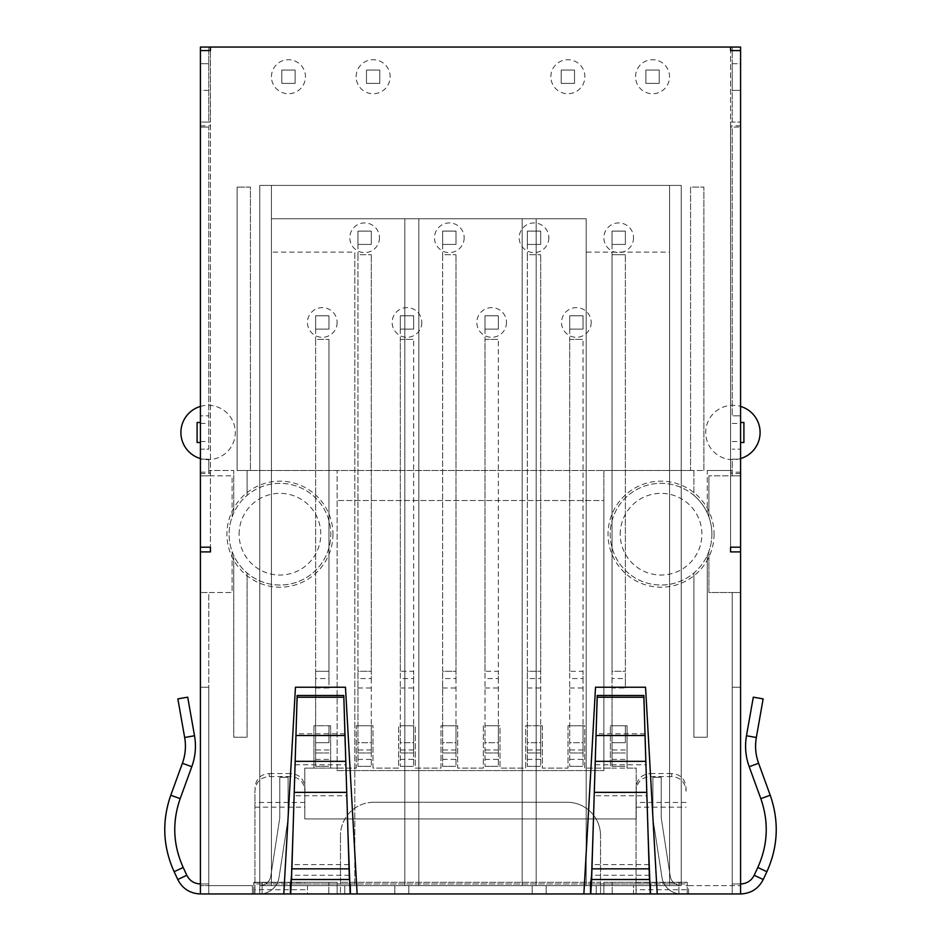 <?xml version="1.0" encoding="UTF-8"?>
<svg xmlns="http://www.w3.org/2000/svg" width="941" height="941" viewBox="0 0 941 941"><rect width="100%" height="100%" fill="white"/><g stroke="black" fill="none" stroke-linecap="round" stroke-linejoin="round"><path stroke-width="0.71" stroke-dasharray="4.71 3.53" d="M740.579 883.952C746.778 883.693 751.318 880.8 754.176 875.283L757.811 867.473L766.88 871.707L763.233 879.506L766.88 871.707L763.233 879.506L754.176 875.283L763.233 879.506C758.481 888.716 750.918 893.527 740.579 893.95C750.918 893.527 758.481 888.716 763.233 879.506L754.176 875.283C751.318 880.8 746.778 883.693 740.579 883.952L740.579 893.95L740.579 883.952L732.239 883.952L740.579 883.952L732.239 883.952L732.239 893.95L732.239 687.224L732.239 893.95L732.239 687.224L740.579 687.224L732.239 687.224L732.239 893.95L732.239 883.952L740.579 883.952L740.579 893.95L688.565 893.95L688.565 885.61L686.06 885.61L688.565 885.61L688.565 893.95L633.54 893.95L633.54 885.61L603.875 885.61L633.54 885.61L633.54 893.95L603.875 893.95L687.224 893.95L603.875 893.95L603.875 885.61L600.534 885.61L603.875 885.61L603.875 893.95L337.125 893.95L337.125 885.61L307.46 885.61L337.125 885.61L337.125 893.95L307.46 893.95L307.46 885.61L304.955 885.61L307.46 885.61L307.46 893.95L252.435 893.95L252.435 885.61L208.761 885.61L252.435 885.61L252.435 893.95L200.421 893.95L200.421 883.952L208.761 883.952L208.761 687.224L200.421 687.224L208.761 687.224L208.761 893.95L208.761 687.224L208.761 893.95L208.761 883.952L200.421 883.952L200.421 893.95L200.421 687.224L200.421 893.95L200.421 687.224L200.421 893.95L208.761 893.95L200.421 893.95L208.761 893.95L200.421 893.95L208.761 893.95L200.421 893.95L208.761 893.95L200.421 893.95L200.421 885.61L208.761 885.61L200.421 885.61L200.421 592.536L208.761 592.536L208.761 885.61L208.761 592.536L232.098 592.536L232.098 551.391A50.849 50.849 0 0 0 233.768 555.461L233.768 737.238L247.107 737.238L247.107 572.998L247.107 737.238L233.768 737.238L233.768 555.461A50.849 50.849 0 0 0 330.797 534.182A50.849 50.849 0 0 1 279.947 585.031A50.849 50.849 0 0 1 229.098 534.182A50.849 50.849 0 0 0 232.098 551.391L232.098 592.536L200.421 592.536L200.421 475.84L232.098 475.84L232.098 516.974A50.849 50.849 0 0 0 229.098 534.182A50.849 50.849 0 0 1 279.947 483.333A50.849 50.849 0 0 1 330.797 534.182A50.849 50.849 0 0 0 233.768 512.904L233.768 470.5L233.768 512.904A50.849 50.849 0 0 0 232.098 516.974L232.098 475.84L208.761 475.84L208.761 470.5L233.768 470.5L208.761 470.5L208.761 475.84L200.421 475.84L200.421 459.161L208.761 459.161L208.761 470.5L208.761 459.161L200.421 459.161L200.421 449.163L208.761 449.163L208.761 127.07L208.761 415.816L200.421 415.816L208.761 415.816L208.761 449.163L200.421 449.163L200.421 127.07L200.421 547.192L200.421 50.591L200.421 122.071L210.431 122.071L210.431 547.192L210.431 50.591L210.431 122.071L208.761 122.071L208.761 47.05L208.761 122.071L200.421 122.071L200.421 47.05L732.239 47.05L732.239 122.071L730.569 122.071L730.569 127.07L732.239 127.07L732.239 415.816L740.579 415.816L732.239 415.816L732.239 127.07L740.579 127.07L730.569 127.07L730.569 547.192L730.569 50.591L730.569 122.071L740.579 122.071L732.239 122.071L732.239 47.05L740.579 47.05L740.579 547.192L740.579 127.07L740.579 449.163L732.239 449.163L740.579 449.163L740.579 459.161L732.239 459.161L732.239 475.84L708.902 475.84L740.579 475.84L740.579 592.536L708.902 592.536L708.902 551.391A50.849 50.849 0 0 0 708.902 516.974L708.902 475.84L708.902 516.974A50.849 50.849 0 0 0 693.893 495.366L693.893 470.5L690.565 470.5L690.565 187.094L703.903 187.094L690.565 187.094L690.565 470.5L703.903 470.5L693.893 470.5L693.893 495.366A50.849 50.849 0 0 0 610.203 534.182A50.849 50.849 0 0 0 707.232 555.461L707.232 737.238L693.893 737.238L693.893 572.998L693.893 737.238L707.232 737.238L707.232 555.461A50.849 50.849 0 0 0 708.902 551.391L708.902 592.536L732.239 592.536L732.239 885.61L732.239 592.536L740.579 592.536L740.579 885.61L732.239 885.61L740.579 885.61L740.579 893.95L732.239 893.95L740.579 893.95L732.239 893.95L740.579 893.95L732.239 893.95L740.579 893.95L732.239 893.95L740.579 893.95L740.579 687.224L740.579 883.952C746.778 883.693 751.318 880.8 754.176 875.283L757.811 867.473C767.927 844.924 768.926 821.987 760.822 798.638L749.201 766.703C745.578 756.623 744.672 746.307 746.484 735.756L753.294 697.163L763.139 698.892L753.294 697.163L746.484 735.756L753.294 697.163L763.139 698.892L756.341 737.497L763.139 698.892L756.341 737.497L746.484 735.756C744.672 746.307 745.578 756.623 749.201 766.703C745.578 756.623 744.672 746.307 746.484 735.756M707.232 470.5L732.239 470.5L732.239 475.84L740.579 475.84L740.579 459.161L732.239 459.161L732.239 470.5L707.232 470.5L707.232 512.904L707.232 470.5M703.903 470.5L703.903 187.094L703.903 470.5M250.435 470.5L690.565 470.5L603.875 470.5L603.875 770.585L337.125 770.585L337.125 470.5L603.875 470.5L603.875 500.506L337.125 500.506L337.125 470.5L250.435 470.5L250.435 187.094L237.097 187.094L250.435 187.094L250.435 470.5L237.097 470.5L237.097 187.094L237.097 470.5L250.435 470.5M247.107 470.5L247.107 495.366L247.107 470.5M208.761 127.07L200.421 127.07L208.761 127.07M625.377 244.437L612.038 244.437L612.038 231.098L625.377 231.098L625.377 244.437L612.038 244.437L612.038 231.098L625.377 231.098L625.377 244.437L612.038 244.437L612.038 231.098L625.377 231.098L625.377 244.437L612.038 244.437L612.038 254.705L612.038 231.098L625.377 231.098L625.377 244.437M583.032 329.127L569.693 329.127L569.693 315.788L583.032 315.788L583.032 329.127L569.693 329.127L569.693 315.788L583.032 315.788L583.032 329.127L569.693 329.127L569.693 315.788L583.032 315.788L583.032 329.127L569.693 329.127L569.693 339.395L569.693 315.788L583.032 315.788L583.032 329.127M540.687 244.437L527.348 244.437L527.348 231.098L540.687 231.098L540.687 244.437L527.348 244.437L527.348 231.098L540.687 231.098L540.687 244.437L527.348 244.437L527.348 231.098L540.687 231.098L540.687 244.437L527.348 244.437L527.348 254.705L527.348 231.098L540.687 231.098L540.687 244.437M498.342 329.127L485.003 329.127L485.003 315.788L498.342 315.788L498.342 329.127L485.003 329.127L485.003 315.788L498.342 315.788L498.342 329.127L485.003 329.127L485.003 315.788L498.342 315.788L498.342 329.127L485.003 329.127L485.003 339.395L485.003 315.788L498.342 315.788L498.342 329.127M455.997 244.437L442.658 244.437L442.658 231.098L455.997 231.098L455.997 244.437L442.658 244.437L442.658 231.098L455.997 231.098L455.997 244.437L442.658 244.437L442.658 231.098L455.997 231.098L455.997 244.437L442.658 244.437L442.658 254.705L442.658 231.098L455.997 231.098L455.997 244.437M413.652 329.127L400.313 329.127L400.313 315.788L413.652 315.788L413.652 329.127L400.313 329.127L400.313 315.788L413.652 315.788L413.652 329.127L400.313 329.127L400.313 315.788L413.652 315.788L413.652 329.127L400.313 329.127L400.313 339.395L400.313 315.788L413.652 315.788L413.652 329.127M371.307 244.437L357.968 244.437L357.968 231.098L371.307 231.098L371.307 244.437L357.968 244.437L357.968 231.098L371.307 231.098L371.307 244.437L357.968 244.437L357.968 231.098L371.307 231.098L371.307 244.437L357.968 244.437L357.968 254.705L357.968 231.098L371.307 231.098L371.307 244.437M328.962 329.127L315.623 329.127L315.623 315.788L328.962 315.788L328.962 329.127L315.623 329.127L315.623 315.788L328.962 315.788L328.962 329.127L315.623 329.127L315.623 315.788L328.962 315.788L328.962 329.127L315.623 329.127L315.623 339.395L315.623 315.788L328.962 315.788L328.962 329.127M659.218 83.396L645.879 83.396L645.879 70.057L659.218 70.057L659.218 83.396L645.879 83.396L645.879 70.057L659.218 70.057L659.218 83.396M574.528 83.396L561.189 83.396L561.189 70.057L574.528 70.057L574.528 83.396L561.189 83.396L561.189 70.057L574.528 70.057L574.528 83.396M295.121 70.057L295.121 83.396L281.782 83.396L281.782 70.057L295.121 70.057L295.121 83.396L281.782 83.396L281.782 70.057L295.121 70.057M379.811 70.057L379.811 83.396L366.472 83.396L366.472 70.057L379.811 70.057L379.811 83.396L366.472 83.396L366.472 70.057L379.811 70.057M688.565 885.61L732.239 885.61L688.565 885.61M686.06 791.228L686.06 787.958C685.213 778.995 680.437 774.196 671.721 773.549L671.721 776.584C680.555 777.301 685.33 782.183 686.06 791.228L686.06 787.958M686.06 889.704L636.045 889.704L636.045 893.95L636.045 883.952L686.06 883.952L636.045 883.952L636.045 791.228C636.775 782.183 641.55 777.301 650.384 776.584L650.384 773.549C641.668 774.196 636.892 778.995 636.045 787.958M600.534 885.61L600.534 883.952L340.466 883.952L340.466 835.596L340.466 893.95L340.466 883.952L600.534 883.952L600.534 835.596L600.534 882.282L340.466 882.282L600.534 882.282L600.534 893.95L600.534 885.61M304.955 791.228L304.955 787.958C304.108 778.995 299.332 774.196 290.616 773.549L290.616 776.584C299.45 777.301 304.225 782.183 304.955 791.228L304.955 787.958M304.955 889.704L254.94 889.704L254.94 893.95L254.94 883.952L304.955 883.952L254.94 883.952L254.94 791.228C255.67 782.183 260.445 777.301 269.279 776.584L269.279 773.549C260.563 774.196 255.787 778.995 254.94 787.958M344.794 893.95L681.225 893.95L344.794 893.95L344.794 885.61L259.775 885.61L259.775 185.424L271.443 185.424L259.775 185.424L259.775 885.61A11.139 11.139 0 0 0 270.785 876.177L279.677 818.552A8.469 8.469 0 0 0 279.783 817.258L279.783 777.254L288.111 777.254L288.111 817.258A16.809 16.809 0 0 1 287.922 819.823L279.03 877.447A19.479 19.479 0 0 1 259.775 893.95L259.775 885.61A11.139 11.139 0 0 0 270.785 876.177L279.677 818.552A8.469 8.469 0 0 0 279.783 817.258L279.783 777.254L288.111 777.254L288.111 817.258A16.809 16.809 0 0 1 287.922 819.823L279.03 877.447A19.479 19.479 0 0 1 259.775 893.95L259.775 885.61L681.225 885.61L344.794 885.61L344.794 893.95M337.125 893.95L328.797 893.95L337.125 893.95L337.125 882.282L253.776 882.282L337.125 882.282L337.125 893.95M262.104 893.95L328.797 893.95L253.776 893.95L262.104 893.95L262.104 882.282L262.104 893.95M259.775 893.95L259.775 885.61L271.443 885.61L259.775 885.61L259.775 893.95M394.808 893.95L394.808 885.61L394.808 893.95M408.817 893.95L408.817 885.61L408.817 893.95M532.183 893.95L532.183 885.61L532.183 893.95M546.192 893.95L546.192 885.61L546.192 893.95M596.206 893.95L596.206 885.61L596.206 893.95M669.557 252.106L669.557 885.61L681.225 885.61A11.139 11.139 0 0 1 670.215 876.177L661.323 818.552A8.469 8.469 0 0 1 661.217 817.258L661.217 777.254L652.889 777.254L652.889 817.258A16.809 16.809 0 0 0 653.078 819.823L661.97 877.447A19.479 19.479 0 0 0 681.225 893.95A19.479 19.479 0 0 1 661.97 877.447L653.078 819.823A16.809 16.809 0 0 1 652.889 817.258L652.889 777.254L661.217 777.254L661.217 817.258A8.469 8.469 0 0 0 661.323 818.552L670.215 876.177A11.139 11.139 0 0 0 681.225 885.61L681.225 185.424L669.557 185.424L669.557 885.61L271.443 885.61L681.225 885.61L681.225 185.424L271.443 185.424L669.557 185.424L669.557 252.106L586.196 252.106L586.196 885.61L586.196 218.759L271.443 218.759L271.443 185.424L271.443 885.61L271.443 252.106L354.804 252.106L354.804 885.61L354.804 252.106M586.196 252.106L586.196 218.759L271.443 218.759L271.443 252.106M522.184 218.759L522.184 885.61L522.184 218.759M418.816 885.61L418.816 218.759L418.816 885.61M404.818 885.61L404.818 218.759L404.818 885.61M536.182 885.61L536.182 218.759L536.182 885.61M669.557 885.61L669.557 185.424L669.557 885.61M271.443 885.61L271.443 185.424L271.443 885.61M330.632 725.77L330.632 768.115L356.298 768.115L356.298 725.77L372.977 725.77L372.977 768.115L398.643 768.115L398.643 725.77L415.322 725.77L415.322 768.115L440.988 768.115L440.988 725.77L457.667 725.77L457.667 768.115L483.333 768.115L483.333 725.77L500.012 725.77L500.012 768.115L525.678 768.115L525.678 725.77L542.357 725.77L542.357 768.115L568.023 768.115L568.023 725.77L584.702 725.77L584.702 768.115L636.21 768.115L636.21 818.929L636.21 768.115L627.047 768.115L627.047 725.77L627.047 768.115L610.368 768.115L610.368 725.77L610.368 768.115L603.875 768.115L603.875 770.585L337.125 770.585L337.125 768.115L356.298 768.115L356.298 725.77L372.977 725.77L372.977 768.115L398.643 768.115L398.643 725.77L415.322 725.77L415.322 768.115L440.988 768.115L440.988 725.77L457.667 725.77L457.667 768.115L483.333 768.115L483.333 725.77L500.012 725.77L500.012 768.115L525.678 768.115L525.678 725.77L542.357 725.77L542.357 768.115L568.023 768.115L568.023 725.77L584.702 725.77L584.702 768.115L603.875 768.115L603.875 500.506L337.125 500.506L337.125 768.115L330.632 768.115L330.632 725.77L313.953 725.77L313.953 768.115L330.632 768.115L313.953 768.115L313.953 725.77L330.632 725.77M610.368 725.77L627.047 725.77L610.368 725.77M636.21 818.929L304.79 818.929L304.79 768.115L313.953 768.115L304.79 768.115L304.79 818.929L636.21 818.929M315.623 687.977L315.623 766.315L315.623 742.708L328.962 742.708L328.962 725.77L328.962 742.708L315.623 742.708L315.623 725.77L328.962 725.77L315.623 725.77L315.623 752.976L315.623 339.395L328.962 339.395L315.623 339.395L315.623 671.286L328.962 671.286L328.962 339.395L328.962 671.286L315.623 671.286L315.623 687.977L328.962 687.977L328.962 671.286L328.962 678.555L315.623 678.555M711.902 534.182A50.849 50.849 0 0 1 661.053 585.031A50.849 50.849 0 0 1 610.203 534.182A50.849 50.849 0 0 1 661.053 483.333A50.849 50.849 0 0 1 711.902 534.182M620.213 534.182A40.839 40.839 0 0 1 661.053 493.343A40.839 40.839 0 0 1 701.892 534.182A40.839 40.839 0 0 1 661.053 575.033A40.839 40.839 0 0 1 620.213 534.182M239.108 534.182A40.839 40.839 0 0 1 279.947 493.343A40.839 40.839 0 0 1 320.787 534.182A40.839 40.839 0 0 1 279.947 575.033A40.839 40.839 0 0 1 239.108 534.182M740.579 63.717L740.579 90.395L740.579 63.717L732.239 63.717L732.239 90.395L732.239 63.717L740.579 63.717M740.579 422.485L740.579 442.493L740.579 422.485L743.908 422.485L743.908 442.493L740.579 442.493M740.579 125.812L730.569 125.812M657.218 893.95L645.55 687.224L595.535 687.224L583.867 893.95M590.536 883.952L650.549 883.952M357.133 893.95L345.465 687.224L295.45 687.224L283.782 893.95M290.451 883.952L350.464 883.952M650.302 883.952L590.783 883.952M593.218 827.88L595.735 745.919M647.855 827.88L645.338 745.919M350.217 883.952L290.698 883.952M293.145 827.88L295.662 745.919M347.782 827.88L345.265 745.919M200.421 90.395L200.421 63.717L200.421 90.395L208.761 90.395L208.761 63.717L208.761 90.395L200.421 90.395M200.421 422.485L200.421 442.493L200.421 422.485L197.092 422.485L197.092 442.493L200.421 442.493M200.421 472.17L210.431 472.17M200.421 473.546L210.431 473.546M373.812 802.261A33.347 33.347 0 0 0 340.466 835.596A33.347 33.347 0 0 1 373.812 802.261L567.188 802.261A33.347 33.347 0 0 1 600.534 835.596A33.347 33.347 0 0 0 567.188 802.261L373.812 802.261M636.045 889.704L636.045 791.228M650.384 773.549L671.721 773.549M671.721 776.584L650.384 776.584M254.94 889.704L254.94 791.228M269.279 773.549L290.616 773.549M290.616 776.584L269.279 776.584M200.421 125.812L210.431 125.812M200.421 63.717L208.761 63.717L200.421 63.717M200.421 883.952C194.222 883.693 189.682 880.8 186.824 875.283C189.682 880.8 194.222 883.693 200.421 883.952L208.761 883.952L200.421 883.952C194.222 883.693 189.682 880.8 186.824 875.283L177.767 879.506C182.519 888.716 190.082 893.527 200.421 893.95C190.082 893.527 182.519 888.716 177.767 879.506L186.824 875.283L183.189 867.473C173.073 844.924 172.074 821.987 180.178 798.638L191.799 766.703C195.422 756.623 196.328 746.307 194.516 735.756L187.706 697.163L177.861 698.892L187.706 697.163L194.516 735.756L187.706 697.163L177.861 698.892L184.659 737.497L177.861 698.892L184.659 737.497L194.516 735.756C196.328 746.307 195.422 756.623 191.799 766.703C195.422 756.623 196.328 746.307 194.516 735.756M186.824 875.283L183.189 867.473L186.824 875.283L177.767 879.506L174.12 871.707C162.887 846.653 161.77 821.152 170.78 795.216L182.401 763.28C185.424 754.882 186.177 746.284 184.659 737.497C186.177 746.284 185.424 754.882 182.401 763.28C185.424 754.882 186.177 746.284 184.659 737.497M183.189 867.473C173.073 844.924 172.074 821.987 180.178 798.638C172.074 821.987 173.073 844.924 183.189 867.473L174.12 871.707L183.189 867.473L174.12 871.707L177.767 879.506L174.12 871.707C162.887 846.653 161.77 821.152 170.78 795.216L182.401 763.28L191.799 766.703L182.401 763.28L191.799 766.703L180.178 798.638L191.799 766.703M180.178 798.638L170.78 795.216L180.178 798.638L170.78 795.216L182.401 763.28M200.421 687.224L208.761 687.224L200.421 687.224M740.579 472.17L730.569 472.17M740.579 473.546L730.569 473.546M740.579 90.395L732.239 90.395L740.579 90.395M754.176 875.283L757.811 867.473C767.927 844.924 768.926 821.987 760.822 798.638L770.22 795.216C779.23 821.152 778.113 846.653 766.88 871.707C778.113 846.653 779.23 821.152 770.22 795.216L758.599 763.28C755.576 754.882 754.823 746.284 756.341 737.497C754.823 746.284 755.576 754.882 758.599 763.28C755.576 754.882 754.823 746.284 756.341 737.497M757.811 867.473L766.88 871.707L757.811 867.473C767.927 844.924 768.926 821.987 760.822 798.638L749.201 766.703L758.599 763.28L749.201 766.703L760.822 798.638L770.22 795.216L758.599 763.28L749.201 766.703M760.822 798.638L770.22 795.216L758.599 763.28M740.579 687.224L732.239 687.224L740.579 687.224M612.038 687.977L612.038 766.315L612.038 742.708L625.377 742.708L625.377 725.77L625.377 742.708L612.038 742.708L612.038 725.77L625.377 725.77L612.038 725.77L612.038 752.976L612.038 254.705L625.377 254.705L612.038 254.705L612.038 671.286L625.377 671.286L625.377 254.705L625.377 671.286L612.038 671.286L612.038 687.977L625.377 687.977L625.377 671.286L625.377 678.555L612.038 678.555M625.377 678.555L625.377 687.977M625.377 752.976L612.038 752.976L625.377 752.976M612.038 766.315L625.377 766.315L612.038 766.315M328.962 678.555L328.962 687.977M315.623 766.315L328.962 766.315L315.623 766.315M328.962 752.976L315.623 752.976L328.962 752.976M569.693 671.286L569.693 339.395L583.032 339.395L569.693 339.395L569.693 671.286L583.032 671.286L583.032 339.395L583.032 671.286L569.693 671.286L569.693 766.315L569.693 671.286M583.032 678.555L583.032 752.976L583.032 725.77L583.032 742.708L569.693 742.708L569.693 725.77L583.032 725.77L569.693 725.77L569.693 742.708L583.032 742.708L583.032 766.315L583.032 671.286L583.032 678.555L569.693 678.555M583.032 752.976L569.693 752.976L583.032 752.976M569.693 766.315L583.032 766.315L569.693 766.315M527.348 671.286L527.348 254.705L540.687 254.705L527.348 254.705L527.348 671.286L540.687 671.286L540.687 254.705L540.687 671.286L527.348 671.286L527.348 766.315L527.348 671.286M540.687 678.555L540.687 752.976L540.687 725.77L540.687 742.708L527.348 742.708L527.348 725.77L540.687 725.77L527.348 725.77L527.348 742.708L540.687 742.708L540.687 766.315L540.687 671.286L540.687 678.555L527.348 678.555M540.687 752.976L527.348 752.976L540.687 752.976M527.348 766.315L540.687 766.315L527.348 766.315M485.003 671.286L485.003 339.395L498.342 339.395L485.003 339.395L485.003 671.286L498.342 671.286L498.342 339.395L498.342 671.286L485.003 671.286L485.003 766.315L485.003 671.286M498.342 678.555L498.342 752.976L498.342 725.77L498.342 742.708L485.003 742.708L485.003 725.77L498.342 725.77L485.003 725.77L485.003 742.708L498.342 742.708L498.342 766.315L498.342 671.286L498.342 678.555L485.003 678.555M498.342 752.976L485.003 752.976L498.342 752.976M485.003 766.315L498.342 766.315L485.003 766.315M442.658 671.286L442.658 254.705L455.997 254.705L442.658 254.705L442.658 671.286L455.997 671.286L455.997 254.705L455.997 671.286L442.658 671.286L442.658 766.315L442.658 671.286M455.997 678.555L455.997 752.976L455.997 725.77L455.997 742.708L442.658 742.708L442.658 725.77L455.997 725.77L442.658 725.77L442.658 742.708L455.997 742.708L455.997 766.315L455.997 671.286L455.997 678.555L442.658 678.555M455.997 752.976L442.658 752.976L455.997 752.976M442.658 766.315L455.997 766.315L442.658 766.315M400.313 671.286L400.313 339.395L413.652 339.395L400.313 339.395L400.313 671.286L413.652 671.286L413.652 339.395L413.652 671.286L400.313 671.286L400.313 766.315L400.313 671.286M413.652 678.555L413.652 752.976L413.652 725.77L413.652 742.708L400.313 742.708L400.313 725.77L413.652 725.77L400.313 725.77L400.313 742.708L413.652 742.708L413.652 766.315L413.652 671.286L413.652 678.555L400.313 678.555M413.652 752.976L400.313 752.976L413.652 752.976M400.313 766.315L413.652 766.315L400.313 766.315M357.968 671.286L357.968 254.705L371.307 254.705L357.968 254.705L357.968 671.286L371.307 671.286L371.307 254.705L371.307 671.286L357.968 671.286L357.968 766.315L357.968 671.286M371.307 678.555L371.307 752.976L371.307 725.77L371.307 742.708L357.968 742.708L357.968 725.77L371.307 725.77L357.968 725.77L357.968 742.708L371.307 742.708L371.307 766.315L371.307 671.286L371.307 678.555L357.968 678.555M371.307 752.976L357.968 752.976L371.307 752.976M357.968 766.315L371.307 766.315L357.968 766.315M603.875 882.282L687.224 882.282L603.875 882.282L603.875 893.95L603.875 882.282M687.224 893.95L687.224 882.282L687.224 893.95M253.776 893.95L253.776 882.282L253.776 893.95M633.54 237.767A14.833 14.833 0 0 1 618.707 252.611A14.833 14.833 0 0 1 603.875 237.767A14.833 14.833 0 0 1 618.707 222.935A14.833 14.833 0 0 1 633.54 237.767M548.85 237.767A14.833 14.833 0 0 1 534.018 252.611A14.833 14.833 0 0 1 519.185 237.767A14.833 14.833 0 0 1 534.018 222.935A14.833 14.833 0 0 1 548.85 237.767M464.16 237.767A14.833 14.833 0 0 1 449.327 252.611A14.833 14.833 0 0 1 434.495 237.767A14.833 14.833 0 0 1 449.327 222.935A14.833 14.833 0 0 1 464.16 237.767M379.47 237.767A14.833 14.833 0 0 1 364.637 252.611A14.833 14.833 0 0 1 349.805 237.767A14.833 14.833 0 0 1 364.637 222.935A14.833 14.833 0 0 1 379.47 237.767M337.125 322.457A14.833 14.833 0 0 1 322.293 337.301A14.833 14.833 0 0 1 307.46 322.457A14.833 14.833 0 0 1 322.293 307.625A14.833 14.833 0 0 1 337.125 322.457M421.815 322.457A14.833 14.833 0 0 1 406.983 337.301A14.833 14.833 0 0 1 392.15 322.457A14.833 14.833 0 0 1 406.983 307.625A14.833 14.833 0 0 1 421.815 322.457M506.505 322.457A14.833 14.833 0 0 1 491.673 337.301A14.833 14.833 0 0 1 476.84 322.457A14.833 14.833 0 0 1 491.673 307.625A14.833 14.833 0 0 1 506.505 322.457M714.066 534.182A53.014 53.014 0 0 1 661.053 587.196A53.014 53.014 0 0 1 608.039 534.182A53.014 53.014 0 0 1 661.053 481.169A53.014 53.014 0 0 1 714.066 534.182M332.961 534.182A53.014 53.014 0 0 1 279.947 587.196A53.014 53.014 0 0 1 226.934 534.182A53.014 53.014 0 0 1 279.947 481.169A53.014 53.014 0 0 1 332.961 534.182M740.579 458.561A27.171 27.171 0 0 1 705.726 432.495A27.171 27.171 0 0 1 740.579 406.418M200.421 406.418A27.171 27.171 0 0 1 235.274 432.495A27.171 27.171 0 0 1 200.421 458.561M591.195 322.457A14.833 14.833 0 0 1 576.362 337.301A14.833 14.833 0 0 1 561.53 322.457A14.833 14.833 0 0 1 576.362 307.625A14.833 14.833 0 0 1 591.195 322.457M271.443 76.727A17.009 17.009 0 0 1 288.452 59.718A17.009 17.009 0 0 1 305.46 76.727A17.009 17.009 0 0 1 288.452 93.735A17.009 17.009 0 0 1 271.443 76.727M356.133 76.727A17.009 17.009 0 0 1 373.142 59.718A17.009 17.009 0 0 1 390.15 76.727A17.009 17.009 0 0 1 373.142 93.735A17.009 17.009 0 0 1 356.133 76.727M550.85 76.727A17.009 17.009 0 0 1 567.858 59.718A17.009 17.009 0 0 1 584.867 76.727A17.009 17.009 0 0 1 567.858 93.735A17.009 17.009 0 0 1 550.85 76.727M635.54 76.727A17.009 17.009 0 0 1 652.548 59.718A17.009 17.009 0 0 1 669.557 76.727A17.009 17.009 0 0 1 652.548 93.735A17.009 17.009 0 0 1 635.54 76.727M649.466 875.283L591.618 875.283M649.114 864.614L591.971 864.614M646.785 792.357L646.785 795.78L594.3 795.78L594.3 792.357M645.808 761.34L645.808 764.762L595.277 764.762L595.277 761.34M645.032 733.815L596.053 733.815M349.382 875.283L291.534 875.283M349.029 864.614L291.886 864.614M346.7 792.357L346.7 795.78L294.215 795.78L294.215 792.357M345.723 761.34L345.723 764.762L295.192 764.762L295.192 761.34M344.947 733.815L295.968 733.815M200.421 423.426L208.761 423.426M200.421 441.552L208.761 441.552M636.045 807.166L686.06 807.166M686.06 802.438L636.045 802.438M636.045 882.529L686.06 882.529M254.94 807.166L304.955 807.166M304.955 802.438L254.94 802.438M254.94 882.529L304.955 882.529M732.239 441.552L740.579 441.552M732.239 423.426L740.579 423.426M625.377 749.965L612.038 749.965M612.038 759.399L625.377 759.399M315.623 759.399L328.962 759.399M328.962 749.965L315.623 749.965M583.032 749.965L569.693 749.965M569.693 759.399L583.032 759.399M569.693 687.977L583.032 687.977M540.687 749.965L527.348 749.965M527.348 759.399L540.687 759.399M527.348 687.977L540.687 687.977M498.342 749.965L485.003 749.965M485.003 759.399L498.342 759.399M485.003 687.977L498.342 687.977M455.997 749.965L442.658 749.965M442.658 759.399L455.997 759.399M442.658 687.977L455.997 687.977M413.652 749.965L400.313 749.965M400.313 759.399L413.652 759.399M400.313 687.977L413.652 687.977M371.307 749.965L357.968 749.965M357.968 759.399L371.307 759.399M357.968 687.977L371.307 687.977M612.203 893.95L612.203 882.282L612.203 893.95M678.896 893.95L678.896 882.282L678.896 893.95M328.797 893.95L328.797 882.282L328.797 893.95M645.35 746.26L645.338 745.637M595.747 745.637L595.735 746.26M345.265 746.26L345.253 745.637M295.662 745.637L295.65 746.26"/><path stroke-width="1.41" d="M290.451 893.95L290.451 883.952L290.698 893.95L200.421 893.95L200.421 551.908L210.431 551.908L210.431 547.192L200.421 547.192L200.421 47.05L730.569 47.05L730.569 50.591L730.569 47.05L740.579 47.05L740.579 893.95L650.302 893.95L647.855 827.88M657.218 893.95L645.55 687.224L595.535 687.224L583.867 893.95L650.302 893.95L649.466 875.283M583.867 893.95L350.217 893.95L347.782 827.88M290.698 883.952L291.534 875.283L290.698 893.95L350.217 893.95L349.382 875.283M730.569 547.192L730.569 551.908L730.569 547.192L740.579 547.192M740.579 50.591L730.569 50.591M740.579 551.908L730.569 551.908M210.431 50.591L210.431 47.05L210.431 50.591L200.421 50.591M357.133 893.95L345.465 687.224L295.45 687.224L283.782 893.95M590.536 893.95L590.536 883.952L591.618 875.283L591.618 879.506L597.206 697.234L643.879 697.234L643.879 695.493L597.206 695.493L597.206 697.234M650.549 893.95L650.302 883.952M350.464 893.95L350.217 883.952M590.783 883.952L590.783 893.95L591.618 879.506L649.466 879.506L643.879 697.234M591.618 875.283L593.218 827.88M645.338 745.919L643.879 695.493M595.735 745.919L597.206 695.493M291.534 875.283L293.145 827.88M291.886 864.614L291.534 879.506L349.382 879.506L343.794 695.493L297.121 695.493L297.121 697.234L343.794 697.234M349.029 864.614L349.029 868.849L291.886 868.849L297.121 697.234M345.265 745.919L343.794 695.493M295.662 745.919L297.121 695.493M200.421 547.192L200.421 551.908M210.431 547.192L210.431 551.908M200.421 422.485L197.092 422.485L197.092 442.493L200.421 442.493M200.421 883.952C194.222 883.693 189.682 880.8 186.824 875.283L177.767 879.506C182.519 888.716 190.082 893.527 200.421 893.95C190.082 893.527 182.519 888.716 177.767 879.506L174.12 871.707C162.887 846.653 161.77 821.152 170.78 795.216L182.401 763.28C185.424 754.882 186.177 746.284 184.659 737.497L177.861 698.892L187.706 697.163L194.516 735.756L184.659 737.497M186.824 875.283L183.189 867.473C173.073 844.924 172.074 821.987 180.178 798.638L191.799 766.703C195.422 756.623 196.328 746.307 194.516 735.756M183.189 867.473L174.12 871.707C162.887 846.653 161.77 821.152 170.78 795.216L180.178 798.638M740.579 442.493L743.908 442.493L743.908 422.485L740.579 422.485M740.579 883.952C746.778 883.693 751.318 880.8 754.176 875.283L763.233 879.506C758.481 888.716 750.918 893.527 740.579 893.95C750.918 893.527 758.481 888.716 763.233 879.506L766.88 871.707C778.113 846.653 779.23 821.152 770.22 795.216L758.599 763.28C755.576 754.882 754.823 746.284 756.341 737.497L763.139 698.892L753.294 697.163L746.484 735.756L756.341 737.497M754.176 875.283L757.811 867.473C767.927 844.924 768.926 821.987 760.822 798.638L749.201 766.703C745.578 756.623 744.672 746.307 746.484 735.756M757.811 867.473L766.88 871.707C778.113 846.653 779.23 821.152 770.22 795.216L760.822 798.638M740.579 406.418A27.171 27.171 0 0 1 740.579 458.561M200.421 458.561A27.171 27.171 0 0 1 200.421 406.418M591.971 864.614L591.971 868.849L649.114 868.849L649.114 864.614M594.3 792.357L646.785 792.357M595.277 761.34L645.808 761.34M596.053 733.815L596.053 735.544L645.032 735.544L645.032 733.815M294.215 792.357L346.7 792.357M295.192 761.34L345.723 761.34M295.968 733.815L295.968 735.544L344.947 735.544L344.947 733.815M191.799 766.703L182.401 763.28M749.201 766.703L758.599 763.28"/></g></svg>
